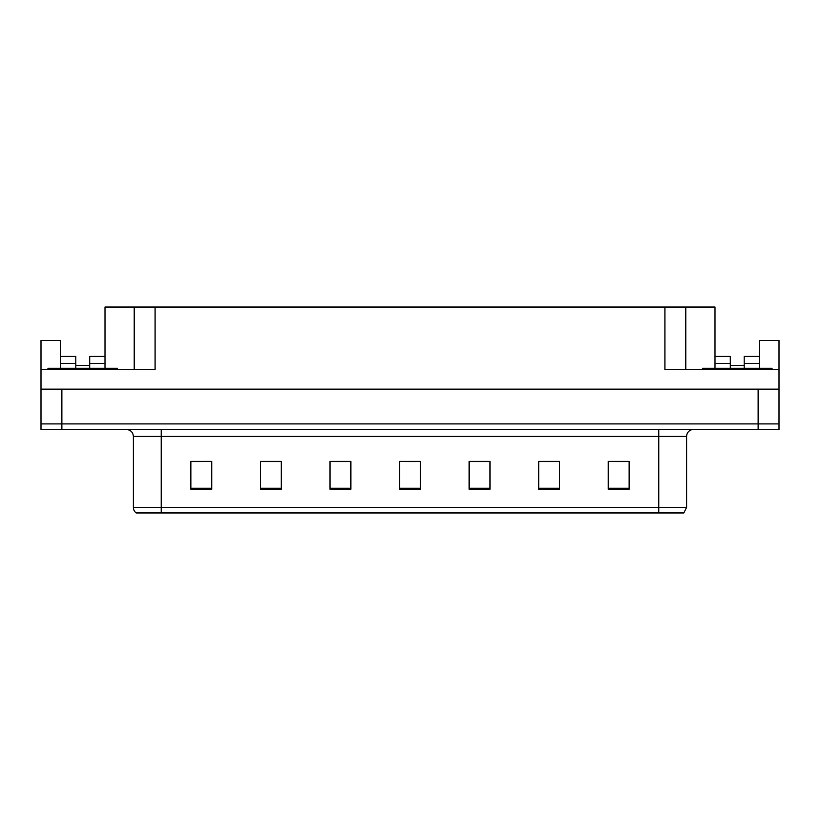 <?xml version="1.0" encoding="UTF-8"?>
<svg xmlns="http://www.w3.org/2000/svg" width="820" height="820" viewBox="0 0 820 820"><rect width="100%" height="100%" fill="white"/><g stroke="black" fill="none" stroke-linecap="round" stroke-linejoin="round"><path stroke-width="1.23" d="M89.698 368.262L89.698 363.383L105.001 363.383L105.001 307.039L664.907 307.039L664.907 369.646L779 369.646L779 389.131L41 389.131L41 423.909L61.869 423.909L41 423.909L41 429.475L61.869 429.475L61.869 423.909L758.131 423.909L61.869 423.909L61.869 389.131M60.475 368.262L60.475 363.383L75.788 363.383L75.788 356.433L60.475 356.433L60.475 340.433L41 340.433L41 369.646L155.093 369.646L155.093 307.039M41 369.646L41 389.131M61.869 429.475L779 429.475L779 423.909L758.131 423.909L779 423.909L779 389.131M744.211 368.262L744.211 363.383L759.525 363.383L759.525 340.433L779 340.433L779 369.646M134.224 307.039L134.224 369.646M664.907 307.039L685.776 307.039L685.776 369.646M730.302 365.474L744.211 365.474M685.776 307.039L714.999 307.039L714.999 363.383L730.302 363.383L730.302 356.433L714.999 356.433M75.788 365.474L89.698 365.474M686.606 507.395L683.829 512.961L658.778 512.961L658.778 507.395L686.606 507.395L686.606 436.435A6.96 6.96 0 0 1 693.566 429.475M658.778 512.961L136.171 512.961A6.96 6.96 0 0 1 133.393 507.395L133.393 436.435C132.973 432.212 130.657 429.895 126.434 429.475M629.145 489.243L629.145 461.414L608.276 461.414L608.276 489.243L629.145 489.243M559.578 489.243L559.578 461.414L538.709 461.414L538.709 489.243L559.578 489.243M490.001 489.243L490.001 461.414L469.132 461.414L469.132 489.243L490.001 489.243M211.724 489.243L211.724 461.414L190.855 461.414L190.855 489.243L211.724 489.243M281.291 489.243L281.291 461.414L260.422 461.414L260.422 489.243L281.291 489.243M350.868 489.243L350.868 461.414L329.999 461.414L329.999 489.243L350.868 489.243M420.434 489.243L420.434 461.414L399.565 461.414L399.565 489.243L420.434 489.243M151.956 512.961L139.297 512.961M558.953 461.557L550.117 461.557M539.683 461.557L559.578 461.557M616.763 461.557L627.197 461.557M346.973 461.557L338.137 461.557M260.422 461.557L280.317 461.557M269.882 461.557L261.047 461.557M192.802 461.557L203.237 461.557M481.863 461.557L473.027 461.557M404.783 461.557L415.217 461.557M350.868 461.557L329.999 461.557M490.001 461.557L469.132 461.557M75.788 363.383L75.788 368.262M105.001 363.383L105.001 368.262M105.001 356.433L89.698 356.433L89.698 363.383M60.475 356.433L60.475 363.383M730.302 363.383L730.302 368.262M714.999 368.262L714.999 363.383M759.525 363.383L759.525 368.262M759.525 356.433L744.211 356.433L744.211 363.383M47.96 369.646L47.96 368.262L117.526 368.262L117.526 369.646M772.04 368.262L772.04 369.646L772.04 368.262L702.473 368.262L702.473 369.646M758.131 389.131L758.131 429.475M658.778 429.475L658.778 436.435L133.393 436.435M686.606 436.435L658.778 436.435L658.778 507.395L161.222 507.395L161.222 512.961M133.393 507.395L161.222 507.395L161.222 429.475M420.434 488.269L399.565 488.269M350.868 488.269L329.999 488.269M281.291 488.269L260.422 488.269M211.724 488.269L190.855 488.269M490.001 488.269L469.132 488.269M559.578 488.269L538.709 488.269M629.145 488.269L608.276 488.269M114.052 368.262L114.052 369.646M51.434 368.262L51.434 369.646M768.565 368.262L768.565 369.646M705.948 368.262L705.948 369.646"/></g></svg>
